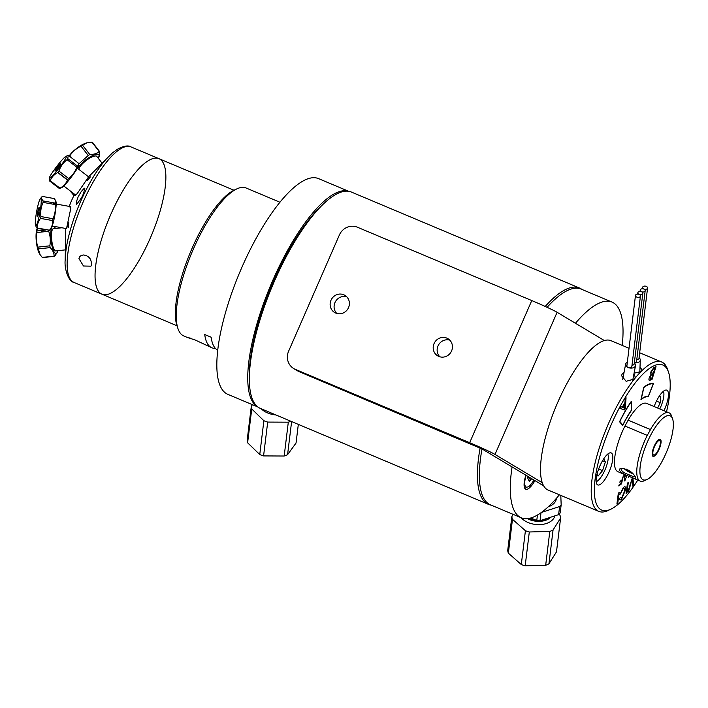 <?xml version="1.0" encoding="UTF-8"?>
<svg xmlns="http://www.w3.org/2000/svg" width="708" height="708" viewBox="0 0 708 708"><rect width="100%" height="100%" fill="white"/><g stroke="black" fill="none" stroke-linecap="round" stroke-linejoin="round"><path stroke-width="1.06" d="M233.985 190.24L158.964 158.681A73.508 22.815 112.8 0 0 109.43 217.595A73.508 22.815 112.8 0 0 101.952 294.201A73.508 22.815 -67.2 0 1 101.058 293.74A73.508 22.815 -67.2 0 1 110.059 216.099A73.508 22.815 -67.2 0 1 158.964 158.681A73.508 22.815 -67.2 0 1 151.494 235.286A73.508 22.815 -67.2 0 1 101.952 294.201L176.973 325.76M69.287 206.4A27.09 8.408 -67.2 0 1 74.588 194.337L74.632 194.302M83.491 193.682A68.021 21.116 112.8 0 0 81.562 197.736L76.552 204.523L76.393 201.824L78.207 196.7L81.296 191.479L84.225 188.301L84.872 188.133L83.491 193.682M91.836 264.04L90.925 266.173L83.473 266.004L78.951 258.624L79.924 256.42L81.402 255.367L83.703 254.96L86.252 255.544L88.633 257.031L90.518 259.199L91.836 264.04M117.103 149.459L112.377 152.937A71.508 22.196 112.8 0 0 108.944 156.158A71.508 22.196 112.8 0 0 65.171 260.208C64.251 268.084 68.189 281.536 74.03 282.448A73.508 22.815 -67.2 0 1 73.136 281.996A73.508 22.815 -67.2 0 1 82.137 204.355A73.508 22.815 -67.2 0 1 131.042 146.937L158.964 158.681M88.58 176.841L112.377 152.937M88.588 176.85L77.216 193.594L75.384 195.222L74.712 195.178L74.588 194.337M69.446 206.426L70.818 208.285L66.764 227.401L65.888 228.498M90.438 176.876L87.19 180.575L90.438 176.876M67.773 227.029L68.818 222.489L68.242 227.64L67.968 226.206L67.773 227.029M73.959 195.541L69.835 190.62M48.702 231.268C50.365 235.976 50.737 240.835 49.817 245.826L37.94 247.119C36.276 242.401 35.904 237.552 36.825 232.56L48.702 231.268A16.434 4.186 83.8 0 1 48.755 230.525M45.852 230.003L36.958 230.967L37.232 228.445M54.003 226.356A13.894 3.531 -96.2 0 1 54.826 227.339L54.215 226.392M41.799 230.445L42.781 231.914M54.649 256.296L42.772 257.588A16.434 4.186 -96.2 0 1 42.25 257.402L40.144 254.738L38.329 248.897L50.206 247.605C52.808 250.296 54.118 253.137 54.127 256.11A16.434 4.186 83.8 0 0 54.649 256.296L57.49 251.924A13.894 3.531 -96.2 0 1 52.073 246.269A13.894 3.531 -96.2 0 1 52.693 226.118M49.817 245.826A16.434 4.186 83.8 0 0 50.206 247.605M38.329 248.897A16.434 4.186 -96.2 0 1 37.94 247.119M61.888 227.772L53.348 228.702A11.178 2.841 83.8 0 0 51.728 240.118A11.178 2.841 83.8 0 0 55.764 250.915L65.366 249.871M57.852 250.694A13.894 3.531 -96.2 0 1 57.49 251.924M54.826 227.339A13.894 3.531 -96.2 0 1 55.436 228.472M41.524 232.047A13.894 3.531 83.8 0 0 40.949 230.534M37.214 228.489L36.922 229.286A13.894 3.531 83.8 0 0 37.374 247.862A13.894 3.531 83.8 0 0 39.595 253.871L40.144 254.738M36.825 232.56A16.434 4.186 -96.2 0 1 36.958 230.967M54.127 256.11L42.25 257.402M35.497 225.463A13.894 1.69 100.2 0 1 35.4 220.648A13.894 1.69 100.2 0 1 40.303 198.744A13.894 1.69 100.2 0 1 41.153 203.054A13.894 1.69 100.2 0 1 38.489 219.179A13.894 1.69 100.2 0 1 35.497 225.463L37.143 228.436L49.463 230.197M52.587 220.569C52.879 224.02 51.852 227.233 49.516 230.206L37.453 228.038C37.161 224.586 38.179 221.374 40.524 218.391L52.587 220.569A16.434 2 100.2 0 0 52.985 218.728L40.922 216.559C40.321 211.595 41.037 206.869 43.064 202.382L55.127 204.559C55.728 209.515 55.02 214.241 52.985 218.728M40.524 218.391A16.434 2 -79.8 0 0 40.922 216.559M54.295 198.585L55.64 200.647L55.224 203.116L43.161 200.939C41.533 199.196 41.223 197.682 42.232 196.408L54.295 198.585M53.348 204.231L53.737 202.842M54.578 204.462A11.178 1.363 100.2 0 1 55.171 203.86A11.178 1.363 100.2 0 1 55.18 203.86M49.516 230.206A16.434 2 100.2 0 1 49.321 230.481L51.135 228.277A13.894 1.69 -79.8 0 0 54.047 219.214A13.894 1.69 -79.8 0 0 56.091 205.745A13.894 1.69 -79.8 0 0 55.95 201.559L55.64 200.647M54.445 202.975A13.894 1.69 -79.8 0 0 53.95 204.347M55.224 203.116A16.434 2 100.2 0 1 55.127 204.559M37.276 215.25A4.708 0.575 100.2 0 1 38.94 207.63A4.708 0.575 100.2 0 1 38.551 213.612A4.708 0.575 100.2 0 1 37.276 215.25M43.064 202.382A16.434 2 -79.8 0 0 43.161 200.939M42.232 196.408A16.434 2 -79.8 0 0 42.117 196.541L40.303 198.744M39.259 208.435L38.613 208.32M58.419 164.291A13.894 1.416 127.5 0 1 65.968 156.326A13.894 1.416 127.5 0 1 56.764 170.991A13.894 1.416 127.5 0 1 49.321 178.018A13.894 1.416 127.5 0 1 58.419 164.291M57.649 168.354A4.708 0.478 127.5 0 1 55.445 169.929A4.708 0.478 127.5 0 1 60.437 163.698A4.708 0.478 127.5 0 1 57.649 168.354M49.321 178.018L49.684 181.071A16.434 1.681 -52.5 0 0 50.215 180.69C51.657 177.159 54.153 174.451 57.72 172.548A16.434 1.681 -52.5 0 0 58.923 171.053C60.569 166.451 63.269 162.663 67.039 159.698A16.434 1.681 -52.5 0 0 67.711 158.574L68.322 155.362L78.066 162.849L78.561 164.991L77.455 166.053A16.434 1.681 127.5 0 1 76.783 167.177C75.137 171.779 72.437 175.566 68.667 178.531L58.923 171.053M60.33 163.778L60.286 163.884A16.434 1.681 -52.5 0 0 59.083 165.389L58.118 166.203M67.039 159.698L76.783 167.177M77.455 166.053L67.711 158.574M59.569 165.761L59.083 165.389M49.684 181.071L59.428 188.549L61.782 187.585A13.894 1.416 -52.5 0 0 68.826 180.248A13.894 1.416 -52.5 0 0 78.429 165.902L78.561 164.991M57.72 172.548L67.464 180.036C66.03 183.567 63.525 186.275 59.959 188.169L50.215 180.69M59.959 188.169A16.434 1.681 127.5 0 1 59.428 188.549M68.667 178.531A16.434 1.681 127.5 0 1 67.464 180.036M77.579 168.389A13.894 4.08 -37.8 0 1 87.703 158.442A13.894 4.08 -37.8 0 1 98.173 154.273A13.894 4.08 -37.8 0 1 98.616 157.787L99.775 151.769L92.536 142.441A16.434 4.832 -37.8 0 0 91.943 142.184L99.182 151.512C96.846 153.53 93.722 154.539 89.81 154.53A16.434 4.832 142.2 0 0 88.234 155.486L78.517 164.221M71.862 158.088L69.933 155.601C72.835 151.432 76.517 148.291 80.995 146.158L88.234 155.486M69.428 156.211A16.434 4.832 -37.8 0 1 69.933 155.601M99.775 151.769A16.434 4.832 142.2 0 0 99.182 151.512M80.995 146.158A16.434 4.832 -37.8 0 1 82.57 145.202L86.995 142.804A13.894 4.08 142.2 0 0 69.136 155.999M87.827 142.618L91.943 142.184M102.058 163.185L96.819 156.433A11.178 3.283 142.2 0 0 86.916 159.981A11.178 3.283 142.2 0 0 78.942 169.433M98.616 157.787A13.894 4.08 -37.8 0 1 98.306 158.344M89.81 154.53L82.57 145.202M654.148 406.56A17.364 5.39 -67.2 0 1 666.821 390.161A17.364 5.39 -67.2 0 1 668.299 396.905A17.364 5.39 -67.2 0 1 663.962 410.693M637.793 480.059A78.721 24.435 -67.2 0 1 610.783 509.229A78.721 24.435 -67.2 0 1 597.313 466.528A78.721 24.435 -67.2 0 1 639.59 377.638A78.721 24.435 -67.2 0 1 642.749 374.258A78.721 24.435 -67.2 0 1 668.485 372.063A78.721 24.435 -67.2 0 1 666.52 411.764M622.695 425.623L619.562 421.729A58.348 18.107 -67.2 0 1 631.35 401.286L631.58 410.206A43.993 13.656 112.8 0 0 622.695 425.623M624.96 402.471L625.146 399.347L626.058 397.754L625.297 408.339L624.376 409.959L620.004 408.339L620.978 406.631L622.252 407.215L624.96 402.471M650.856 374.682L650.785 372.027L653.953 367.505L656.015 366.647L652.068 379.364L650.041 380.205C648.891 380.585 648.634 379.745 649.254 377.7L650.856 374.682M612.685 459.669A17.364 5.39 -67.2 0 1 606.305 477.298A17.364 5.39 -67.2 0 1 597.738 484.936A17.364 5.39 -67.2 0 1 599.508 466.846A17.364 5.39 -67.2 0 1 611.208 452.925A17.364 5.39 -67.2 0 1 612.685 459.669M619.881 482.272L620.102 481.325L622.005 479.874L623.394 475.811L621.5 483.847L618.774 485.936L618.996 484.989L621.19 483.307L621.774 480.82L619.881 482.272M629.12 476.404L628.43 477.325L628.722 476.236M632.784 477.953L633.846 485.29L632.908 486.325L632.094 479.095L628.739 490.945L627.854 491.918L632.368 477.776M618.296 493.361L619.164 492.405L617.783 503.087L616.907 504.043L618.296 493.361M628.315 482.272L626.925 492.954L626.058 493.91L627.447 483.228L628.315 482.272M620.385 497.414L621.845 497.706L624.58 491.06C624.899 488.246 624.385 487.564 623.04 488.998L619.942 494.45L623.12 487.874C625.146 485.838 625.925 486.573 625.474 490.06L621.668 498.936C620.332 500.37 619.606 500.29 619.491 498.689L620.385 497.414M626.925 475.484L624.766 480.998L624.226 475.351L624.881 474.696L625.005 476.44L626.235 475.192M653.537 383.391L648.307 396.719A43.993 13.656 112.8 0 0 640.944 399.648L643.767 387.276A58.348 18.107 -67.2 0 1 653.537 383.391M668.485 372.063L667.529 369.284A81.031 25.152 112.8 0 0 661.679 362.009A81.031 25.152 112.8 0 0 641.023 371.55A81.031 25.152 112.8 0 0 634.465 378.948A81.031 25.152 112.8 0 0 596.401 457.784A81.031 25.152 112.8 0 0 598.835 511.388A81.031 25.152 112.8 0 0 608.128 510.486L610.783 509.229M632.784 485.263A81.031 25.152 112.8 0 0 633.66 483.962M640.014 366.859L641.864 369.788L641.023 371.55L634.076 373.196M633.961 373.789L635.288 377.24L634.465 378.948L626.138 381.311L621.456 375.612L622.297 373.833L624.049 372.435M629.031 348.274L610.96 340.672A81.031 25.152 112.8 0 0 587.056 353.681A81.031 25.152 112.8 0 0 546.549 433.331A81.031 25.152 112.8 0 0 548.116 490.051L598.835 511.388M623.863 407.958L624.677 408.454L624.899 403.569L622.704 407.419L623.863 407.958M618.668 492.954L617.004 503.326M627.819 482.821L626.155 493.193M643.873 387.515L641.236 399.091A44.454 13.797 -67.2 0 1 648.324 396.268L653.219 383.798A57.879 17.966 112.8 0 0 643.873 387.515M654.829 368.452L652.98 369.266L651.519 371.735L652.227 373.337L653.475 372.815L654.829 368.452M653.006 374.32L651.112 375.24L650.024 377.205L650.74 378.612L651.82 378.161L653.006 374.32M655.484 366.868L651.661 379.196L649.112 380.169M654.307 368.664L652.572 369.098L651.112 371.558L651.82 373.169M652.484 374.541L650.705 375.063L649.617 377.037L650.333 378.435M625.58 398.595L624.89 408.171L623.969 409.79L620.013 408.321M620.969 406.649L621.854 407.029M624.429 404.401L624.491 403.401L622.297 407.242L624.261 408.171M631.35 410.242L631.138 401.896A57.879 17.966 112.8 0 0 619.863 421.446L622.792 425.083A44.454 13.797 -67.2 0 1 631.35 410.242M642.811 293.377A2.505 1.602 -173 0 1 639.147 294.413A2.505 1.602 -173 0 1 637.846 292.776A2.505 1.602 -173 0 1 640.519 291.484A2.505 1.602 -173 0 1 642.811 293.377L634.218 363.868A2.505 1.602 -173 0 1 632.005 365.186M641.519 291.731A2.505 1.602 -173 0 1 640.227 290.094A2.505 1.602 -173 0 1 642.899 288.802A2.505 1.602 -173 0 1 645.183 290.696A2.505 1.602 -173 0 1 641.961 291.882A2.505 1.602 -173 0 1 641.519 291.731M645.183 290.696L636.589 361.186A2.505 1.602 -173 0 1 634.386 362.505M640.439 296.059A2.505 1.602 -173 0 1 637.545 297.316A2.505 1.602 -173 0 1 636.766 297.094A2.505 1.602 -173 0 1 635.474 295.457A2.505 1.602 -173 0 1 638.147 294.165A2.505 1.602 -173 0 1 640.439 296.059L631.837 366.549A2.505 1.602 -173 0 1 628.952 367.806A2.505 1.602 -173 0 1 627.527 367.204A5 3.213 -173 0 1 625.633 364.133A5 3.213 -173 0 1 627.332 362.195M627.527 367.204A2.505 1.602 -173 0 1 626.881 365.939L635.474 295.457M634.324 363.018A5 3.213 -173 0 1 635.519 365.611A5 3.213 -173 0 1 628.952 367.806M639.067 357.69A5 3.213 -173 0 1 640.28 359.974A5 3.213 -173 0 1 634.368 362.638M647.563 288.014A2.505 1.602 -173 0 1 643.899 289.05A2.505 1.602 -173 0 1 642.599 287.413A2.505 1.602 -173 0 1 646.262 286.377A2.505 1.602 -173 0 1 647.563 288.014L638.97 358.505A2.505 1.602 -173 0 1 636.758 359.823M652.882 453.828A7.868 2.443 -67.2 0 1 657.962 441.19A7.868 2.443 -67.2 0 1 659.033 448.359A7.868 2.443 -67.2 0 1 652.882 453.828M647.262 435.393L624.943 426.012A37.046 11.496 -67.2 0 0 617.916 471.696L640.236 481.086A37.046 11.496 -67.2 0 1 647.262 435.393L650.493 429.597L628.12 420.18L624.96 426.021M668.963 412.791A37.046 11.496 -67.2 0 0 650.422 429.544L628.111 420.154A37.046 11.496 -67.2 0 1 646.652 403.41L668.963 412.791A37.046 11.496 -67.2 0 1 671.485 415.72A37.046 11.496 -67.2 0 1 671.635 416.118L672.6 418.906A34.727 10.779 -67.2 0 1 666.564 451.969A34.727 10.779 -67.2 0 1 647.147 479.413A34.727 10.779 -67.2 0 1 646.51 444.04A34.727 10.779 -67.2 0 1 672.458 418.525A34.727 10.779 -67.2 0 1 672.6 418.906M647.147 479.413L644.484 480.67A37.046 11.496 -67.2 0 1 640.236 481.086M629.571 476.546C633.819 478.564 635.819 478.847 635.589 477.404C632.881 472.165 628.138 469.156 621.359 468.386C615.774 469.342 623.129 474.289 629.571 476.546L629.846 475.121C624.164 473.094 621.243 471.077 621.075 469.059L622.067 468.298M652.404 455.598A9.257 2.876 -67.2 0 1 657.484 440.748A9.257 2.876 -67.2 0 1 659.989 447.04A9.257 2.876 -67.2 0 1 652.404 455.598M635.2 476.581L635.165 476.661C634.527 476.997 632.748 476.484 629.846 475.121M596.154 481.697A15.514 4.814 112.8 0 0 605.26 469.262A15.514 4.814 112.8 0 0 607.783 454.067M603.72 458.837L605.349 461.935L602.543 470.67L598.012 476.13L597.021 474.236M602.543 470.67L598.641 469.023M605.349 461.935L602.535 460.749M659.776 408.932A15.514 4.814 112.8 0 0 663.396 391.294M658.644 397.17L660.529 396.206L660.263 402.684L657.661 408.038M660.263 402.684L656.484 401.1M632.899 473.625A7.407 2.124 28.4 0 1 623.969 468.413M631.536 472.333L627.607 470.528L626.084 468.988M627.607 470.528L627.978 469.846M257.774 406.888A117.015 36.32 -67.2 0 1 270.624 285.413A117.015 36.32 -67.2 0 1 348.478 191.266M257.933 407.012L227.817 394.338A117.015 36.32 -67.2 0 1 239.711 272.403A117.015 36.32 -67.2 0 1 318.565 178.628L348.681 191.302M530.097 477.714A113.838 35.338 -67.2 0 1 528.487 479.714M524.761 484.051A113.838 35.338 -67.2 0 1 524.079 484.803M480.113 447.969A117.36 36.427 112.8 0 0 488.449 504.361A117.36 36.427 112.8 0 0 489.786 504.831A117.36 36.427 112.8 0 0 491.166 505.131M581.914 289.422A117.36 36.427 112.8 0 0 579.471 288.014A117.36 36.427 112.8 0 0 545.213 306.458M488.449 504.361L260.376 408.419A117.36 36.427 -67.2 0 1 249.366 381.462A117.36 36.427 -67.2 0 1 324.423 203.037A117.36 36.427 -67.2 0 1 351.398 192.063L579.471 288.014M324.423 203.037L322.087 205.205A113.838 35.338 112.8 0 0 249.278 378.284L249.366 381.462M524.911 485.06L524.132 485.927M529.08 481.042A117.015 36.32 112.8 0 0 531.204 478.378M622.226 345.416A117.015 36.32 112.8 0 0 612.031 302.086L581.109 289.085A117.015 36.32 112.8 0 0 547.098 307.316M481.989 448.925A117.015 36.32 112.8 0 0 490.37 504.795L521.283 517.796A117.015 36.32 112.8 0 0 555.798 499.007A117.015 36.32 112.8 0 0 559.382 494.795M527.717 477.997A109.784 34.081 112.8 0 0 528.664 476.856M524.301 481.891A109.784 34.081 112.8 0 0 524.832 481.307M612.031 302.086A117.015 36.32 112.8 0 0 575.454 323.264M512.079 466.926A117.015 36.32 112.8 0 0 521.283 517.796M525.894 475.201A17.691 5.487 112.8 0 0 525.531 489.078A17.691 5.487 112.8 0 0 534.929 480.608M531.69 478.67L529.274 481.475L527.69 477.944L528.159 476.555M526.124 475.342A15.514 4.814 112.8 0 0 525.991 486.918A15.514 4.814 112.8 0 0 533.938 480.015M469.67 442.704L295.325 369.364A14.125 13.417 120.9 0 1 293.723 368.549A14.125 13.417 120.9 0 1 288.599 351.23L339.397 234.95A14.125 13.417 120.9 0 1 357.425 227.224L531.77 300.564L469.67 442.704A22.134 0.929 23.6 0 1 495.007 454.43L557.107 312.29A22.134 0.929 -156.4 0 0 531.77 300.564M449.784 340.141A10.001 9.496 -59.1 0 0 438.004 345.955A10.001 9.496 -59.1 0 0 439.81 356.788M434.057 343.592A10.001 9.496 120.9 0 1 447.96 338.698A10.001 9.496 120.9 0 1 451.58 350.964A10.001 9.496 120.9 0 1 437.686 355.859A10.001 9.496 120.9 0 1 434.057 343.592M293.723 368.549L297.67 370.912A14.125 13.417 -59.1 0 0 299.28 371.727L482.095 448.987L543.629 485.812M542.24 482.697L495.007 454.43M348.531 307.617A10.001 9.496 120.9 0 1 334.627 312.511A10.001 9.496 120.9 0 1 330.999 300.236A10.001 9.496 120.9 0 1 344.902 295.342A10.001 9.496 120.9 0 1 348.531 307.617M604.34 340.548L557.107 312.29M346.725 296.785A10.001 9.496 -59.1 0 0 334.955 302.608A10.001 9.496 -59.1 0 0 336.76 313.432M537.434 515.043L536.77 520.504L530.814 517.982M536.77 520.504A24.771 15.903 7 0 0 540.036 520.681L541 512.742M541.416 512.442L559.603 506.539L558.621 514.645L540.036 520.681M558.621 514.645A24.771 15.903 7 0 0 560.178 512.902L561.17 504.795L560.798 495.388M559.603 506.539A24.771 15.903 7 0 0 561.17 504.795M529.265 518.362A14.585 9.363 7 0 0 536.301 520.3M541.408 520.238A14.585 9.363 7 0 0 547.319 518.309M531.628 485.555A17.709 11.372 7 0 0 528.672 486.431M527.115 487.104A17.709 11.372 7 0 0 524.902 488.467M548.204 506.831A17.709 11.372 7 0 0 556.346 498.653L556.391 498.335M550.797 517.185A16.063 10.31 -173 0 1 527.54 518.637M521.132 517.734A18.381 11.797 7 0 0 540.301 524.601A18.381 11.797 7 0 0 554.86 515.866M547.505 518.256A18.381 11.797 -173 0 1 548.514 518.973M545.169 519.318L545.027 520.486M560.612 518.008L556.488 551.851L548.939 563.807L553.063 529.973L560.612 518.008A24.541 15.753 -173 0 0 559.984 515.291L558.922 514.353M553.063 529.973A24.541 15.753 -173 0 1 549.797 531.425L545.673 565.267L525.186 565.816L529.31 531.982L549.797 531.425M548.939 563.807A24.541 15.753 -173 0 1 545.673 565.267M529.31 531.982A24.541 15.753 -173 0 1 525.416 530.717L521.292 564.55L508.353 553.152L512.477 519.318L525.416 530.717M525.186 565.816A24.541 15.753 -173 0 1 521.292 564.55M512.477 519.318A24.541 15.753 -173 0 1 511.849 516.592L507.725 550.426A24.541 15.753 -173 0 0 508.353 553.152M540.877 521.283L540.983 520.371M513.229 514.406L511.849 516.592M533.097 481.387A17.364 11.142 -173 0 1 534.611 481.166M261.217 408.773A18.381 11.797 7 0 0 275.925 414.959M251.313 406.242L247.189 440.075A24.541 15.753 -173 0 0 247.614 442.801L251.738 408.967A24.541 15.753 -173 0 1 251.313 406.242L252.437 404.702M298.325 424.384L296.05 443.031L287.572 454.669L291.616 421.561M290.846 421.233A24.541 15.753 -173 0 1 288.306 422.18L284.182 456.023L263.571 455.917L267.695 422.083L288.306 422.18M287.572 454.669A24.541 15.753 -173 0 1 284.182 456.023M251.738 408.967L263.88 420.702L259.756 454.536L247.614 442.801M267.695 422.083A24.541 15.753 -173 0 1 263.88 420.702M263.571 455.917A24.541 15.753 -173 0 1 259.756 454.536M215.391 348.398A80.27 24.913 -67.2 0 1 211.869 347.77A80.27 24.913 -67.2 0 1 204.718 334.521L211.161 337.238A80.27 24.913 112.8 0 0 217.71 350.203M190.399 338.132L187.593 337.557L195.019 339.92L211.869 347.77M187.593 337.566L183.806 335.964A80.27 24.913 -67.2 0 1 178.009 328.76A80.27 24.913 -67.2 0 1 222.383 200.877A80.27 24.913 -67.2 0 1 236.853 188.886A80.27 24.913 -67.2 0 1 246.057 187.983L279.961 202.249M236.853 188.886L234.189 190.142A77.96 24.196 112.8 0 0 190.602 251.738A77.96 24.196 112.8 0 0 177.044 325.981L178.009 328.76M299.28 371.727L295.325 369.364M101.952 294.201L74.03 282.448M65.764 228.472L65.171 260.208M116.732 149.618C123.44 145.936 128.21 145.043 131.042 146.937M52.197 226.029L66.419 228.587M56.162 204.037L70.756 206.665M65.968 156.326L67.977 155.477M63.773 185.965L75.641 195.072M77.376 168.238L88.872 177.062M67.605 179.859L57.861 172.38M650.953 383.488L651.661 383.78M628.014 415.428L627.934 415.879M639.669 352.752L661.679 362.009M637.678 294.139L637.846 292.776M640.059 291.457L640.227 290.094M632.695 380.417L635.519 365.611M622.721 379.435L625.633 364.133M640.28 359.974L639.802 372.417M642.43 288.776L642.599 287.413"/></g></svg>
